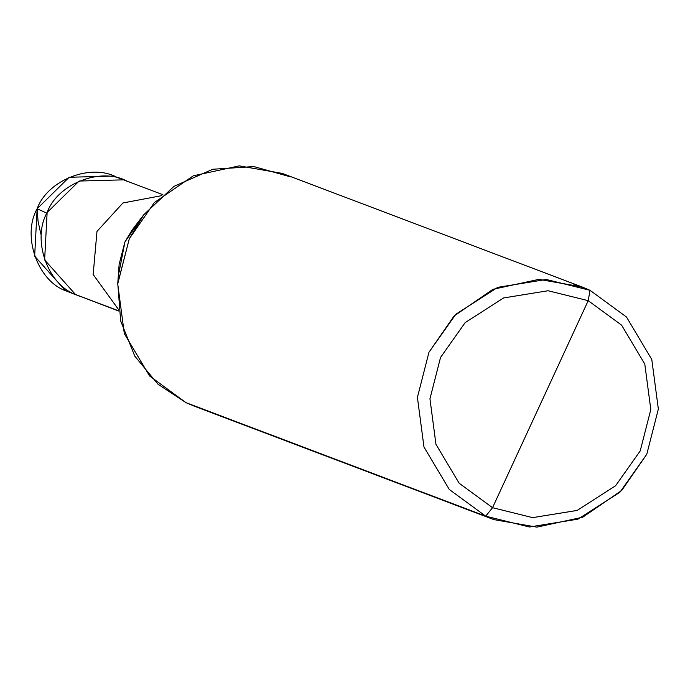 <?xml version="1.0" encoding="UTF-8"?>
<svg xmlns="http://www.w3.org/2000/svg" width="693" height="693" viewBox="0 0 693 693"><rect width="100%" height="100%" fill="white"/><g stroke="black" fill="none" stroke-linecap="round" stroke-linejoin="round"><path stroke-width="1.04" d="M118.798 311.062L75.485 294.482C47.375 284.39 31.774 239.319 47.124 212.526C57.597 183.454 101.888 166.424 127.668 181.557L123.605 179.842L79.123 181.046L47.124 212.526L44.621 259.918L75.485 294.482L79.548 296.197L65.514 290.705L74.645 294.083M117.689 177.78C91.918 162.647 47.618 179.678 37.145 208.749C21.804 235.551 37.405 280.613 65.514 290.705L34.65 256.141L37.145 208.749L69.153 177.269L113.635 176.065L162.855 194.707M492.541 507.7L459.156 483.229L435.958 444.334L429.946 398.83L440.54 357.449L465.15 322.626L503.603 297.947L548.094 290.739L588.201 300.675L492.541 507.7L532.648 517.636L577.148 510.429L615.592 485.741L640.211 450.926L650.805 409.537L644.785 364.042L621.595 325.147L588.201 300.675L590.055 290.324L573.587 284.087L590.055 290.324L626.481 317.013L651.784 359.45L658.35 409.078L646.794 454.227L619.94 492.212L577.997 519.144L529.452 527.001L485.706 516.164L493.823 519.594L536.841 527.13L582.778 517.186L621.716 490.453L646.794 454.227L658.35 409.078L651.784 359.45L626.481 317.013L590.055 290.324L581.938 286.893L538.92 279.357L492.983 289.302L454.045 316.034L428.967 352.252L417.411 397.401L423.977 447.037L449.281 489.466L485.706 516.164L492.541 507.7L588.201 300.675L621.595 325.147L644.785 364.042L650.805 409.537L640.211 450.926L615.592 485.741L577.148 510.429L532.648 517.636L492.541 507.7L485.706 516.164L186.027 402.676L485.706 516.164L449.281 489.466L423.977 447.037L417.411 397.401L428.967 352.252L455.821 314.267L497.765 287.344L546.301 279.478L590.055 290.324L588.201 300.675L548.094 290.739L503.603 297.947L465.15 322.626L440.54 357.449L429.946 398.83L435.958 444.334L459.156 483.229L492.541 507.7M127.668 181.557C101.888 166.424 57.597 183.454 47.124 212.526C31.774 239.319 47.375 284.39 75.485 294.482L118.772 310.871L75.485 294.482L44.621 259.918L47.124 212.526L79.123 181.046L123.605 179.842M493.823 519.594L194.144 406.107L186.027 402.676L149.601 375.987L124.298 333.55L117.732 283.922L129.288 238.773L154.366 202.547L193.304 175.814L239.241 165.87L282.259 173.406L581.938 286.893M161.764 195.643L122.93 202.971L96.985 231.41L93.165 274.497L118.59 309.632L93.165 274.497L96.985 231.41L122.93 202.971L161.764 195.643M137.344 223.978L124.905 241.987L119.066 272.228M117.767 283.402L119.144 264.302L124.905 241.987L132.146 229.972L143.763 214.752L129.288 238.773L117.767 283.402L120.669 320.954L134.797 356.15L157.978 384.208L186.027 402.676M290.376 176.836L253.898 166.58L212.82 169.248L173.917 186.391L143.763 214.752M46.829 213.167L37.145 208.749L38.046 221.197L40.87 234.139"/></g></svg>
